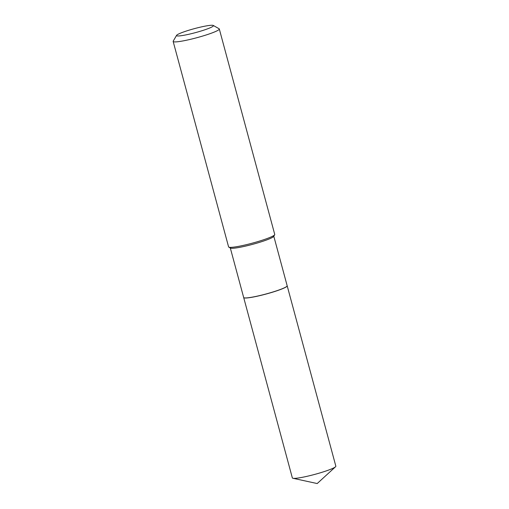 <?xml version="1.0" encoding="UTF-8"?>
<svg xmlns="http://www.w3.org/2000/svg" width="509" height="509" viewBox="0 0 509 509"><rect width="100%" height="100%" fill="white"/><g stroke="black" fill="none" stroke-linecap="round" stroke-linejoin="round"><path stroke-width="0.76" d="M243.684 297.53A22.523 2.43 -15.1 0 0 243.69 297.568L292.351 477.919A22.523 2.43 -15.1 0 0 292.942 478.275A22.523 2.43 -15.1 0 0 294.342 478.371A22.523 2.43 -15.1 0 0 316.872 473.815A22.523 2.43 -15.1 0 0 335.514 466.791A22.523 2.43 -15.1 0 0 335.845 466.187L287.184 285.835A22.523 2.43 -15.1 0 0 287.171 285.797M243.69 297.568A22.523 2.43 -15.1 0 0 245.682 298.019A22.523 2.43 -15.1 0 0 270.413 292.828A22.523 2.43 -15.1 0 0 287.184 285.835M243.913 297.74A22.447 2.424 -15.1 0 0 243.957 297.771A22.447 2.424 -15.1 0 0 274.523 291.562A22.447 2.424 -15.1 0 0 287.051 286.141A22.447 2.424 -15.1 0 0 287.076 286.096M230.31 247.978L243.671 297.498A22.523 2.43 -15.1 0 0 243.868 297.714A22.523 2.43 -15.1 0 0 274.529 291.485A22.523 2.43 -15.1 0 0 287.101 286.052A22.523 2.43 -15.1 0 0 287.165 285.759L273.804 236.24M187.255 30.737A19.119 2.068 -15.1 0 0 176.585 35.35A19.119 2.068 -15.1 0 0 202.728 30.495A19.119 2.068 -15.1 0 0 213.277 25.45A19.119 2.068 -15.1 0 0 187.255 30.737M176.585 35.35L173.219 41.121A23.898 2.583 -15.1 0 0 173.155 41.433A23.898 2.583 -15.1 0 0 205.897 35.057A23.898 2.583 -15.1 0 0 219.303 28.981A23.898 2.583 -15.1 0 0 219.093 28.746L213.277 25.45M173.155 41.433L228.592 246.89A23.898 2.583 -15.1 0 0 228.802 247.119A23.898 2.583 -15.1 0 0 261.333 240.515A23.898 2.583 -15.1 0 0 274.675 234.744A23.898 2.583 -15.1 0 0 274.739 234.439L219.303 28.981M228.802 247.119L230.469 248.068A22.523 2.43 -15.1 0 0 261.136 241.839A22.523 2.43 -15.1 0 0 273.708 236.405L274.675 234.744M335.514 466.791L317.202 483.55L292.942 478.275"/></g></svg>
